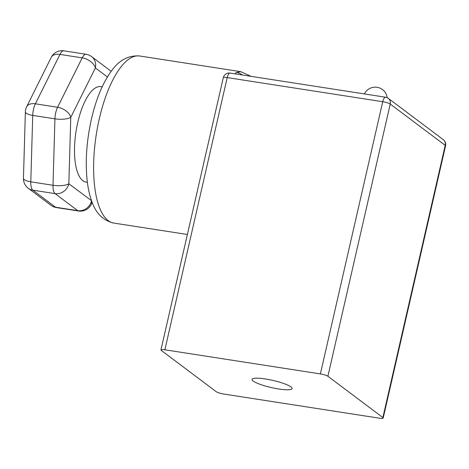 <?xml version="1.0" encoding="UTF-8"?>
<svg xmlns="http://www.w3.org/2000/svg" width="469" height="469" viewBox="0 0 469 469"><rect width="100%" height="100%" fill="white"/><g stroke="black" fill="none" stroke-linecap="round" stroke-linejoin="round"><path stroke-width="0.7" d="M265.401 378.964A20.53 3.658 12.9 0 1 292.087 388.567A20.53 3.658 12.9 0 1 278.75 388.994A20.53 3.658 12.9 0 1 252.064 379.398A20.53 3.658 12.9 0 1 265.401 378.964M107.407 76.975L95.371 67.935A12.077 7.381 -153.5 0 0 82.192 57.863L59.973 54.416L35.374 103.813A12.077 7.381 -153.5 0 0 26.639 106.78A12.077 12.077 0 0 0 25.379 111.81A12.077 3.652 1.7 0 0 32.724 115.397L30.796 181.831L53.009 185.278A12.077 3.652 1.7 0 0 68.843 183.766L91.561 200.714M87.369 182.306L86.038 182.101A48.307 17.658 -81.2 0 1 77.737 122.561A48.307 17.658 -81.2 0 1 100.853 86.63L102.183 86.835M234.987 73.85L236.317 72.484L240.761 71.675L139.727 55.999A84.537 30.901 98.8 0 0 99.281 118.88A84.537 30.901 98.8 0 0 113.809 223.074L187.383 234.488M230.103 73.094A6.038 6.038 0 0 0 223.291 77.713A6.038 1.079 12.9 0 1 227.213 77.584A6.038 2.21 98.8 0 1 230.103 73.094L385.612 97.224A6.038 2.21 98.8 0 0 382.722 101.714A6.038 1.079 12.9 0 1 390.237 104.048A6.038 5.517 126.9 0 0 388.309 98.361L443.293 139.662A6.038 5.517 126.9 0 1 445.216 145.355L390.237 104.048L327.895 376.255L382.874 417.557L445.216 145.355A6.038 1.079 12.9 0 1 445.55 145.841L383.208 418.043A6.038 1.079 -167.1 0 1 379.286 418.172L223.777 394.042A6.038 1.079 -167.1 0 1 216.256 391.709L161.277 350.402A6.038 1.079 -167.1 0 1 160.943 349.915A6.038 1.079 -167.1 0 1 164.871 349.792L320.38 373.916L382.722 101.714L227.213 77.584L164.871 349.792M327.895 376.255A6.038 1.079 -167.1 0 0 320.38 373.916M383.208 418.043A6.038 1.079 -167.1 0 0 382.874 417.557M91.221 204.461A12.077 7.381 -153.5 0 0 91.519 200.796A12.077 11.033 -53.1 0 1 77.76 210.657L55.084 193.621L32.871 190.179L55.541 207.21L77.76 210.657A12.077 4.414 98.8 0 0 78.558 211.009A12.077 12.077 0 0 0 91.221 204.461L92.217 202.461M25.379 111.81L23.45 178.243A12.077 3.652 1.7 0 0 30.796 181.831A12.077 4.414 -81.2 0 0 32.871 190.179A12.077 11.033 -53.1 0 1 28.269 188.251L50.939 205.281A12.077 11.033 -53.1 0 0 55.541 207.21A12.077 4.414 -81.2 0 0 56.344 207.562L78.558 211.009M86.12 54.275A12.077 4.414 98.8 0 0 82.192 57.863L57.587 107.26A12.077 4.414 -81.2 0 0 54.937 118.845L32.724 115.397A12.077 4.414 98.8 0 1 33.522 109.213A12.077 4.414 98.8 0 1 35.374 103.813L57.587 107.26A12.077 7.381 -153.5 0 1 70.772 117.332L68.843 183.766A12.077 11.033 -53.1 0 1 55.084 193.621A12.077 4.414 98.8 0 1 53.009 185.278L54.937 118.845A12.077 3.652 1.7 0 0 70.772 117.332L95.371 67.935A12.077 11.033 -53.1 0 0 91.519 56.556A12.077 12.077 0 0 0 86.12 54.275L63.901 50.828A12.077 4.414 -81.2 0 0 59.973 54.416A12.077 7.381 -153.5 0 0 51.238 57.376L26.639 106.78M242.385 74.999A12.077 11.684 -127.5 0 0 236.317 72.484M139.727 55.999C128.576 55.119 119.149 60.108 111.452 70.96C102.723 83.007 96.051 99.065 91.432 119.138C86.566 140.94 85.147 161.477 87.181 180.753C88.002 187.993 89.409 194.488 91.396 200.245C95.442 212.92 102.916 220.53 113.809 223.074M251.067 76.347L240.761 71.675M50.939 205.281A12.077 12.077 0 0 0 56.344 207.562M91.519 56.556L111.182 71.323M23.45 178.243A12.077 12.077 0 0 0 28.269 188.251M63.901 50.828A12.077 12.077 0 0 0 51.238 57.376M223.291 77.713L160.943 349.915M388.309 98.361A6.038 6.038 0 0 0 385.612 97.224M445.55 145.841A6.038 6.038 0 0 0 443.293 139.662M387.218 97.71A12.077 12.077 0 0 0 364.39 93.929"/></g></svg>
